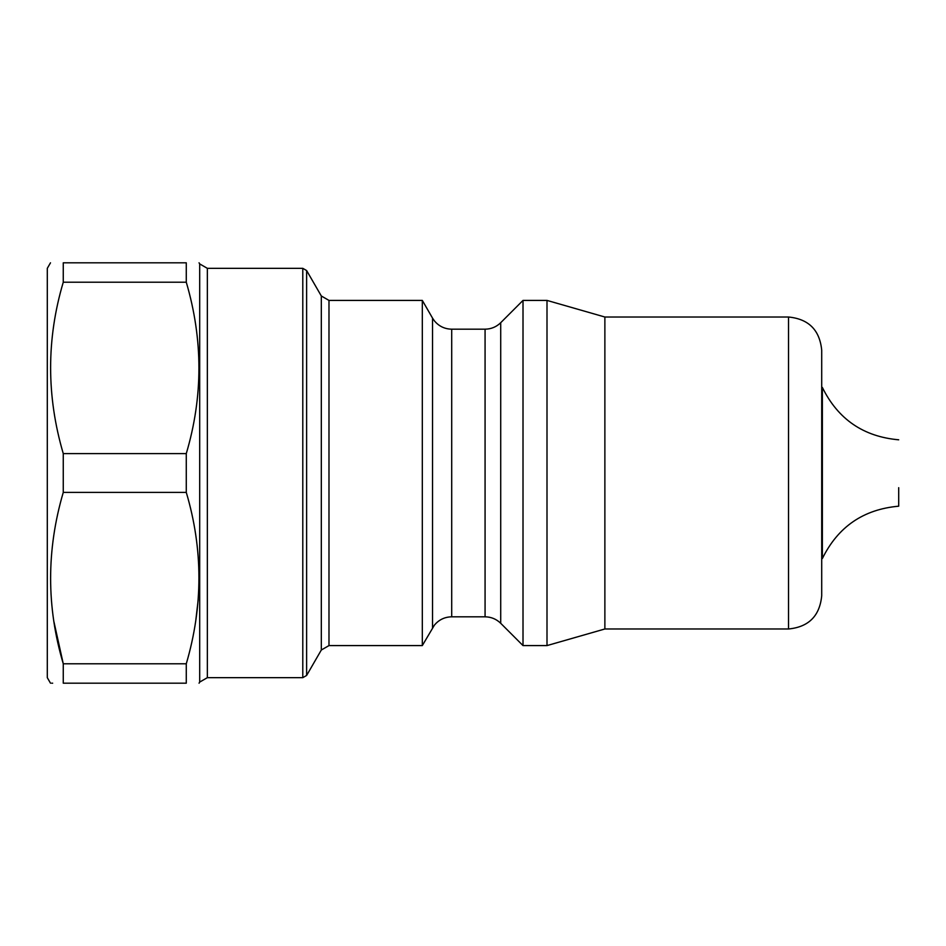 <?xml version="1.0" encoding="UTF-8"?>
<svg xmlns="http://www.w3.org/2000/svg" width="946" height="946" viewBox="0 0 946 946"><rect width="100%" height="100%" fill="white"/><g stroke="black" fill="none" stroke-linecap="round" stroke-linejoin="round"><path stroke-width="1.42" d="M50.493 262.811L47.3 268.333L47.3 677.667L50.493 683.189M186.279 492.405L186.279 453.595C203.142 396.776 203.142 339.649 186.279 282.215L186.279 262.811C203.142 262.811 203.142 262.811 186.279 262.811C203.142 262.811 203.142 262.811 186.279 262.811L63.264 262.811C46.401 262.811 46.401 262.811 63.264 262.811C46.401 262.811 46.401 262.811 63.264 262.811L63.264 282.215C46.401 339.035 46.401 396.161 63.264 453.595L63.264 492.405L186.279 492.405C203.142 549.224 203.142 606.351 186.279 663.785L186.279 683.189C203.142 683.189 203.142 683.189 186.279 683.189L63.264 683.189C46.401 683.189 46.401 683.189 63.264 683.189L63.264 663.785C46.401 606.965 46.401 549.839 63.264 492.405M328.983 300.414L321.321 295.992L321.321 650.008L328.983 645.586L328.983 300.414L422.318 300.414L422.318 645.586L434.356 625.2C438.861 619.76 444.644 616.969 451.703 616.816L485.073 616.816C491.151 616.91 496.366 619.062 500.718 623.296L523.008 645.586L547.001 645.586L547.001 300.414L523.008 300.414L523.008 645.586M547.001 300.414L604.872 317.016L604.872 628.984L788.515 628.984C808.676 627.021 819.733 615.952 821.707 595.803L821.707 350.197C819.733 330.048 808.676 318.979 788.515 317.016L788.515 628.984M898.7 487.687L898.7 506.193C863.438 509.326 837.99 526.78 822.37 558.542L822.37 387.458L821.707 387.281M195.727 621.014L198.211 599.563M186.279 453.595L63.264 453.595M186.279 282.215L63.264 282.215M186.279 663.785L63.264 663.785L53.934 621.735M52.657 683.189L51.711 683.189M302.791 268.333L306.622 270.544L306.622 675.456L302.791 677.667L302.791 268.333L207.351 268.333L207.351 677.667L199.689 682.09L199.689 263.91L199.05 262.811M422.318 300.414L432.535 318.116L432.535 627.884M432.535 318.116L434.356 320.8C438.861 326.24 444.644 329.031 451.703 329.184L451.703 616.816M451.703 329.184L485.073 329.184L485.073 616.816M485.073 329.184C491.151 329.09 496.366 326.938 500.718 322.704L500.718 623.296M321.321 295.992L306.622 270.544M500.718 322.704L523.008 300.414M604.872 317.016L788.515 317.016M898.7 439.807C863.438 436.674 838.002 419.232 822.37 387.458M822.37 558.542L821.707 558.719M604.872 628.984L547.001 645.586M328.983 645.586L422.318 645.586M321.321 650.008L306.622 675.456M302.791 677.667L207.351 677.667M199.689 263.91L207.351 268.333M199.689 682.09L199.05 683.189"/></g></svg>
